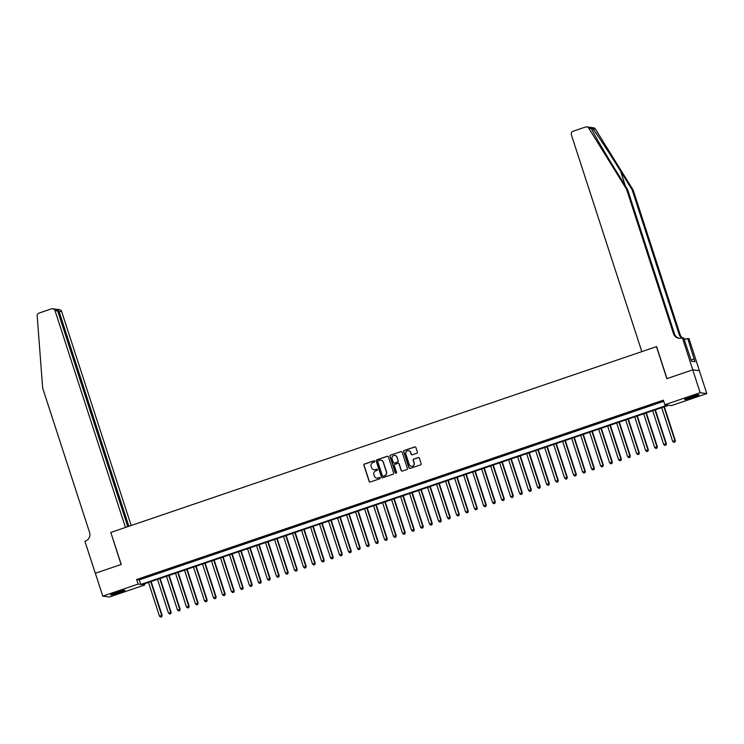<?xml version="1.0" encoding="UTF-8"?>
<svg xmlns="http://www.w3.org/2000/svg" width="744" height="744" viewBox="0 0 744 744"><rect width="100%" height="100%" fill="white"/><g stroke="black" fill="none" stroke-linecap="round" stroke-linejoin="round"><path stroke-width="1.12" d="M374.697 461.252A0.66 0.651 -82.5 0 0 373.869 460.834L364.486 464.033A0.949 0.93 -82.5 0 0 363.89 465.233L369.136 481.387A0.949 0.93 -82.5 0 0 370.317 481.982L379.71 478.792A0.66 0.651 -82.5 0 0 379.589 477.499A0.66 0.651 -82.5 0 0 379.301 477.527L378.082 477.946A3.032 2.976 -82.5 0 1 374.316 476.03L373.879 474.691A3.032 2.976 -82.5 0 1 375.776 470.85L376.994 470.441A0.66 0.651 -82.5 0 0 376.873 469.148A0.66 0.651 -82.5 0 0 376.585 469.185L375.367 469.594A3.032 2.976 -82.5 0 1 371.609 467.688L371.172 466.339A3.032 2.976 -82.5 0 1 373.06 462.498L374.279 462.089A0.66 0.651 -82.5 0 0 374.697 461.252M374.251 460.824A0.66 0.651 -82.5 0 0 374.046 460.852L364.662 464.051A0.949 0.93 -82.5 0 0 364.067 465.251L369.322 481.415A0.949 0.93 -82.5 0 0 369.991 482.038M379.673 477.518A0.66 0.651 -82.5 0 0 379.477 477.555L378.082 477.946M376.966 469.166A0.66 0.651 -82.5 0 0 376.762 469.204L375.367 469.594M693.176 397.315A7.524 0.614 -18 0 1 684.62 399.454A7.524 0.614 -18 0 1 690.376 396.943A7.524 0.614 -18 0 1 698.942 394.804A7.524 0.614 -18 0 1 693.176 397.315M119.198 592.763A7.524 0.614 -18 0 1 110.633 594.912A7.524 0.614 -18 0 1 116.399 592.401A7.524 0.614 -18 0 1 124.955 590.252A7.524 0.614 -18 0 1 119.198 592.763M416.779 453.254A0.949 0.93 -82.5 0 0 417.375 452.054L415.896 447.516A0.949 0.93 -82.5 0 0 414.724 446.921L404.299 450.473A0.949 0.93 -82.5 0 0 403.704 451.673L408.949 467.827A0.949 0.93 -82.5 0 0 410.13 468.432L420.555 464.879A0.949 0.93 -82.5 0 0 421.151 463.679L419.374 458.202A0.949 0.93 -82.5 0 0 418.193 457.607L413.729 459.122A0.949 0.93 -82.5 0 0 413.143 460.322L414.017 463.038A2.53 2.492 -82.5 0 1 411.33 466.358A2.53 2.492 -82.5 0 1 409.293 464.647L405.833 454.007A2.53 2.492 -82.5 0 1 408.53 450.697A2.53 2.492 -82.5 0 1 410.567 452.399L411.144 454.175A0.949 0.93 -82.5 0 0 412.316 454.77L416.779 453.254M102.774 596.13L95.344 573.261L121.225 564.454L110.828 532.434L656.45 346.648L666.856 378.659L692.738 369.842L700.169 392.711L706.8 393.585L671.46 405.61L668.772 405.257L142.058 584.617L144.745 584.97L109.405 597.004L102.774 596.13L138.114 584.096L140.802 584.449L667.517 405.099L664.829 404.745L700.169 392.711M664.829 404.745L663.341 400.17L136.626 579.52L138.114 584.096M388.414 456.881A0.949 0.93 -82.5 0 0 387.243 456.277L376.808 459.829A0.949 0.93 -82.5 0 0 376.213 461.029L381.467 477.192A0.949 0.93 -82.5 0 0 382.639 477.788L393.074 474.235A0.949 0.93 -82.5 0 0 393.66 473.035L388.414 456.881M390.553 455.151L400.979 451.599A0.949 0.93 -82.5 0 1 402.16 452.194L407.405 468.357A0.949 0.93 -82.5 0 1 406.819 469.557L402.355 471.073A0.949 0.93 -82.5 0 1 401.174 470.478L399.044 463.921A0.949 0.93 -82.5 0 0 397.873 463.326L394.915 464.34A0.949 0.93 -82.5 0 0 394.32 465.539L396.533 472.356A0.66 0.651 -82.5 0 1 395.827 473.231A0.66 0.651 -82.5 0 1 395.297 472.784L389.958 456.351A0.949 0.93 -82.5 0 1 390.553 455.151L400.979 451.599M147.377 576.479L141.983 578.311L147.377 576.479M156.389 573.41L150.986 575.251L156.389 573.41M165.391 570.341L159.988 572.183L165.391 570.341M174.394 567.281L168.99 569.114L174.394 567.281M183.396 564.212L177.993 566.054L183.396 564.212M192.398 561.143L186.995 562.985L192.398 561.143M201.401 558.084L195.998 559.916L201.401 558.084M210.403 555.015L205 556.856L210.403 555.015M219.415 551.946L214.012 553.787L219.415 551.946M228.417 548.886L223.014 550.718L228.417 548.886M237.42 545.817L232.016 547.658L237.42 545.817M246.422 542.748L241.019 544.589L246.422 542.748M255.424 539.688L250.021 541.52L255.424 539.688M264.427 536.619L259.024 538.461L264.427 536.619M273.429 533.55L268.026 535.392L273.429 533.55M282.432 530.491L277.038 532.323L282.432 530.491M291.443 527.422L286.04 529.263L291.443 527.422M300.446 524.353L295.043 526.194L300.446 524.353M309.448 521.293L304.045 523.125L309.448 521.293M318.451 518.224L313.047 520.065L318.451 518.224M327.453 515.155L322.05 516.996L327.453 515.155M336.455 512.095L331.052 513.927L336.455 512.095M345.458 509.026L340.064 510.868L345.458 509.026M354.469 505.957L349.066 507.799L354.469 505.957M363.472 502.898L358.069 504.73L363.472 502.898M372.474 499.829L367.071 501.67L372.474 499.829M381.477 496.76L376.073 498.601L381.477 496.76M390.479 493.7L385.076 495.532L390.479 493.7M399.482 490.631L394.078 492.472L399.482 490.631M408.484 487.562L403.081 489.403L408.484 487.562M417.496 484.502L412.092 486.334L417.496 484.502M426.498 481.433L421.095 483.274L426.498 481.433M435.5 478.364L430.097 480.206L435.5 478.364M444.503 475.304L439.099 477.136L444.503 475.304M453.505 472.235L448.102 474.077L453.505 472.235M462.508 469.166L457.104 471.008L462.508 469.166M471.51 466.107L466.107 467.939L471.51 466.107M480.512 463.038L475.118 464.879L480.512 463.038M489.524 459.969L484.121 461.81L489.524 459.969M498.526 456.909L493.123 458.741L498.526 456.909M507.529 453.84L502.126 455.681L507.529 453.84M516.531 450.771L511.128 452.612L516.531 450.771M525.534 447.711L520.13 449.543L525.534 447.711M534.536 444.642L529.133 446.484L534.536 444.642M543.539 441.573L538.144 443.415L543.539 441.573M552.55 438.514L547.147 440.346L552.55 438.514M561.553 435.445L556.149 437.286L561.553 435.445M570.555 432.376L565.152 434.217L570.555 432.376M579.557 429.316L574.154 431.148L579.557 429.316M588.56 426.247L583.156 428.088L588.56 426.247M597.562 423.178L592.159 425.019L597.562 423.178M606.565 420.118L601.161 421.95L606.565 420.118M615.567 417.049L610.173 418.891L615.567 417.049M624.579 413.98L619.175 415.822L624.579 413.98M633.581 410.921L628.178 412.753L633.581 410.921M642.584 407.852L637.18 409.693L642.584 407.852M651.586 404.783L646.183 406.624L651.586 404.783M136.626 579.52L139.314 579.874L663.713 401.314M655.631 403.62L661.035 401.779L655.576 403.425M692.738 369.842L699.369 370.717L706.8 393.585M144.373 583.826L144.745 584.97M139.314 579.874L140.802 584.449M374.13 469.734A3.032 2.976 -82.5 0 0 375.553 469.622M376.845 478.085A3.032 2.976 -82.5 0 0 378.259 477.964M387.745 456.258A0.949 0.93 -82.5 0 0 387.419 456.305L376.985 459.857A0.949 0.93 -82.5 0 0 376.399 461.057L381.644 477.211A0.949 0.93 -82.5 0 0 382.323 477.834M378.194 460.759A0.66 0.651 -82.5 0 0 377.775 461.596L382.388 475.779A0.66 0.651 -82.5 0 0 383.207 476.197L384.49 475.76A3.032 2.976 -82.5 0 0 386.387 471.929L383.234 462.229A3.032 2.976 -82.5 0 0 379.468 460.322L378.194 460.759M380.891 460.201A3.032 2.976 -82.5 0 1 383.411 462.257L386.564 471.947A3.032 2.976 -82.5 0 1 384.667 475.788L383.383 476.225M398.375 463.307A0.949 0.93 -82.5 0 1 399.23 463.949L401.36 470.506A0.949 0.93 -82.5 0 0 402.03 471.129M390.73 455.179A0.949 0.93 -82.5 0 0 390.135 456.37L395.473 472.803A0.66 0.651 -82.5 0 0 395.92 473.231M396.84 457.123A2.53 2.492 -82.5 0 0 394.804 455.421A2.53 2.492 -82.5 0 0 392.107 458.732L393.325 462.48A0.949 0.93 -82.5 0 0 394.506 463.084L397.463 462.071A0.949 0.93 -82.5 0 0 398.059 460.871L397.017 457.151A2.53 2.492 -82.5 0 0 394.897 455.43M394.181 463.131A0.949 0.93 -82.5 0 0 394.683 463.103L394.506 463.084M397.017 457.151L398.235 460.899A0.949 0.93 -82.5 0 1 397.64 462.098L394.683 463.103M408.623 450.706A2.53 2.492 -82.5 0 1 410.744 452.426L411.32 454.193A0.949 0.93 -82.5 0 0 411.99 454.817M411.413 466.367A2.53 2.492 -82.5 0 0 414.203 463.066L414.017 463.038M418.695 457.579A0.949 0.93 -82.5 0 0 418.37 457.625L413.915 459.15A0.949 0.93 -82.5 0 0 413.32 460.35L414.203 463.066M415.226 446.893A0.949 0.93 -82.5 0 0 414.901 446.949L404.476 450.492A0.949 0.93 -82.5 0 0 403.88 451.692L409.135 467.855A0.949 0.93 -82.5 0 0 409.805 468.478M148.493 582.422L159.439 616.116L162.145 615.409L151.134 581.529M161.541 616.785L160.639 617.092L161.718 616.813L161.69 615.353L150.744 581.659M160.639 617.092L159.439 616.116M162.145 615.409L161.718 616.813M122.583 590.559A6.51 0.53 -18 0 1 121.644 590.95A6.51 0.53 -18 0 1 112.725 593.759M112.112 594.019A7.477 0.614 162 0 0 122.248 590.82A7.477 0.614 162 0 0 123.234 590.411M696.57 395.101A6.51 0.53 -18 0 1 695.631 395.501A6.51 0.53 -18 0 1 686.712 398.31M686.098 398.57A7.477 0.614 162 0 0 696.235 395.371A7.477 0.614 162 0 0 697.221 394.952M131.177 525.506L61.659 311.559L57.883 311.578M128.87 526.296L58.981 311.206L56.963 309.299L59.334 309.606A2.892 2.846 97.5 0 1 61.659 311.559M110.698 532.481L125.457 527.459L55.028 310.685A2.892 2.846 -82.5 0 0 51.438 308.862L39.144 313.047A2.892 2.846 -82.5 0 0 37.2 316.033L42.659 388.043L89.615 532.555A6.752 6.631 97.5 0 1 85.393 541.102L84.9 541.269L95.297 573.28L121.095 564.501L110.847 532.509M127.773 526.668L57.706 311.038L55.028 310.685M52.703 308.741L55.084 309.048L57.706 311.038M56.163 309.365L56.963 309.299M591.071 127.866L591.415 128.545L588.783 128.201A2.892 2.846 -82.5 0 0 586.756 126.88L593.386 127.754A2.892 2.846 97.5 0 1 595.423 129.075L633.181 190.083L632.195 189.962L620.617 171.25C609.606 153.376 596.465 133.297 592.801 128.731C591.164 127.401 590.699 127.336 591.415 128.545C593.247 132.878 604.835 152.752 615.948 170.636L627.527 189.339L674.483 333.851A6.752 6.631 -82.5 0 0 679.421 338.325M627.527 189.339L626.55 189.218L673.506 333.731A6.752 6.631 -82.5 0 0 681.885 337.981L683.68 337.981L691.52 361.259L694.98 361.714L687.716 338.52L689.018 338.687L699.416 370.698L692.785 369.824L666.987 378.612L656.589 346.602L641.821 351.624L571.383 134.859A2.892 2.846 -82.5 0 1 573.196 131.195L585.491 127.01A2.892 2.846 -82.5 0 1 586.756 126.88M633.181 190.083L680.137 334.595A6.752 6.631 -82.5 0 0 682.378 337.813L692.785 369.824M681.839 337.999A6.752 6.631 -82.5 0 1 679.151 334.474L632.195 189.962M588.783 128.201L626.55 189.218M687.716 338.52L684.238 339.701M683.913 338.715A6.752 6.631 -82.5 0 0 685.066 339.069M683.987 338.911A6.752 6.631 -82.5 0 0 686.201 339.032M694.087 358.971L691.102 359.984M157.495 579.362L168.451 613.047L171.148 612.34L160.137 578.46M170.543 613.726L169.641 614.033L170.72 613.744L170.702 612.284L159.746 578.59M169.641 614.033L168.451 613.047M171.148 612.34L170.72 613.744M166.507 576.293L177.453 609.987L180.15 609.28L169.139 575.391M179.546 610.657L178.644 610.964L179.722 610.675L179.704 609.215L168.758 575.531M178.644 610.964L177.453 609.987M180.15 609.28L179.722 610.675M175.51 573.224L186.456 606.918L189.153 606.211L178.142 572.331M188.548 607.588L187.646 607.894L188.734 607.615L188.706 606.155L177.76 572.462M187.646 607.894L186.456 606.918M189.153 606.211L188.734 607.615M184.512 570.164L195.458 603.849L198.155 603.142L187.144 569.262M197.551 604.528L196.658 604.835L197.737 604.547L197.709 603.086L186.763 569.393M196.658 604.835L195.458 603.849M198.155 603.142L197.737 604.547M193.514 567.095L204.46 600.789L207.157 600.082L196.156 566.193M206.562 601.459L205.66 601.766L206.739 601.478L206.711 600.017L195.765 566.324M205.66 601.766L204.46 600.789M207.157 600.082L206.739 601.478M202.517 564.026L213.463 597.72L216.16 597.014L205.158 563.134M215.565 598.39L214.663 598.697L215.741 598.418L215.714 596.958L204.767 563.264M214.663 598.697L213.463 597.72M216.16 597.014L215.741 598.418M211.519 560.967L222.465 594.651L225.172 593.945L214.16 560.065M224.567 595.33L223.665 595.628L224.744 595.349L224.716 593.889L213.77 560.195M223.665 595.628L222.465 594.651M225.172 593.945L224.744 595.349M220.522 557.898L231.477 591.592L234.174 590.885L223.163 556.996M233.57 592.261L232.667 592.568L233.746 592.28L233.728 590.82L222.772 557.126M232.667 592.568L231.477 591.592M234.174 590.885L233.746 592.28M229.533 554.829L240.479 588.523L243.176 587.816L232.165 553.936M242.572 589.192L241.67 589.499L242.749 589.22L242.73 587.76L231.784 554.066M241.67 589.499L240.479 588.523M243.176 587.816L242.749 589.22M238.536 551.769L249.482 585.454L252.179 584.747L241.168 550.867M251.574 586.133L250.672 586.43L251.751 586.151L251.732 584.691L240.786 550.997M250.672 586.43L249.482 585.454M252.179 584.747L251.751 586.151M247.538 548.7L258.484 582.394L261.181 581.687L250.17 547.798M260.577 583.064L259.684 583.37L260.763 583.082L260.735 581.622L249.789 547.928M259.684 583.37L258.484 582.394M261.181 581.687L260.763 583.082M256.541 545.631L267.487 579.325L270.184 578.618L259.172 544.738M269.579 579.995L268.686 580.301L269.765 580.022L269.737 578.562L258.791 544.868M268.686 580.301L267.487 579.325M270.184 578.618L269.765 580.022M265.543 542.571L276.489 576.256L279.186 575.549L268.184 541.669M278.591 576.935L277.689 577.232L278.768 576.953L278.74 575.493L267.793 541.799M277.689 577.232L276.489 576.256M279.186 575.549L278.768 576.953M274.545 539.502L285.491 573.196L288.198 572.489L277.187 538.6M287.593 573.866L286.691 574.173L287.77 573.884L287.742 572.424L276.796 538.73M286.691 574.173L285.491 573.196M288.198 572.489L287.77 573.884M283.548 536.433L294.494 570.127L297.2 569.42L286.189 535.541M296.596 570.797L295.694 571.104L296.772 570.825L296.754 569.365L285.798 535.671M295.694 571.104L294.494 570.127M297.2 569.42L296.772 570.825M292.55 533.374L303.506 567.058L306.203 566.351L295.191 532.471M305.598 567.737L304.696 568.035L305.775 567.756L305.756 566.296L294.801 532.602M304.696 568.035L303.506 567.058M306.203 566.351L305.775 567.756M301.562 530.305L312.508 563.999L315.205 563.292L304.194 529.403M314.6 564.668L313.698 564.975L314.777 564.687L314.759 563.227L303.812 529.533M313.698 564.975L312.508 563.999M315.205 563.292L314.777 564.687M310.564 527.236L321.51 560.929L324.207 560.223L313.196 526.343M323.603 561.599L322.701 561.906L323.789 561.627L323.761 560.167L312.815 526.473M322.701 561.906L321.51 560.929M324.207 560.223L323.789 561.627M319.567 524.176L330.513 557.861L333.21 557.154L322.199 523.274M332.605 558.539L331.712 558.837L332.791 558.558L332.763 557.098L321.817 523.404M331.712 558.837L330.513 557.861M333.21 557.154L332.791 558.558M328.569 521.107L339.515 554.801L342.212 554.094L331.21 520.205M341.617 555.47L340.715 555.777L341.794 555.489L341.766 554.029L330.82 520.335M340.715 555.777L339.515 554.801M342.212 554.094L341.794 555.489M337.571 518.038L348.518 551.732L351.224 551.025L340.213 517.145M350.619 552.401L349.717 552.708L350.796 552.429L350.768 550.969L339.822 517.275M349.717 552.708L348.518 551.732M351.224 551.025L350.796 552.429M346.574 514.978L357.52 548.663L360.226 547.956L349.215 514.076M359.622 549.342L358.72 549.639L359.798 549.36L359.771 547.9L348.824 514.206M358.72 549.639L357.52 548.663M360.226 547.956L359.798 549.36M355.576 511.909L366.532 545.603L369.229 544.896L358.217 511.007M368.624 546.273L367.722 546.58L368.801 546.291L368.782 544.831L357.827 511.137M367.722 546.58L366.532 545.603M369.229 544.896L368.801 546.291M364.588 508.84L375.534 542.534L378.231 541.827L367.22 507.947M377.627 543.204L376.724 543.511L377.803 543.232L377.785 541.771L366.839 508.078M376.724 543.511L375.534 542.534M378.231 541.827L377.803 543.232M373.59 505.781L384.536 539.465L387.233 538.758L376.222 504.878M386.629 540.135L385.727 540.442L386.815 540.163L386.787 538.702L375.841 505.009M385.727 540.442L384.536 539.465M387.233 538.758L386.815 540.163M382.593 502.712L393.539 536.405L396.236 535.699L385.225 501.809M395.631 537.075L394.738 537.382L395.817 537.094L395.789 535.634L384.843 501.94M394.738 537.382L393.539 536.405M396.236 535.699L395.817 537.094M391.595 499.643L402.541 533.336L405.238 532.63L394.236 498.75M404.643 534.006L403.741 534.313L404.82 534.034L404.792 532.574L393.846 498.88M403.741 534.313L402.541 533.336M405.238 532.63L404.82 534.034M400.598 496.583L411.544 530.267L414.241 529.561L403.239 495.681M413.645 530.937L412.743 531.244L413.822 530.965L413.794 529.505L402.848 495.811M412.743 531.244L411.544 530.267M414.241 529.561L413.822 530.965M409.6 493.514L420.546 527.208L423.252 526.501L412.241 492.612M422.648 527.877L421.746 528.184L422.825 527.896L422.797 526.436L411.851 492.742M421.746 528.184L420.546 527.208M423.252 526.501L422.825 527.896M418.602 490.445L429.558 524.139L432.255 523.432L421.243 489.552M431.65 524.808L430.748 525.115L431.827 524.836L431.808 523.376L420.853 489.682M430.748 525.115L429.558 524.139M432.255 523.432L431.827 524.836M427.605 487.385L438.56 521.07L441.257 520.363L430.246 486.483M440.653 521.739L439.751 522.046L440.829 521.767L440.811 520.307L429.865 486.613M439.751 522.046L438.56 521.07M441.257 520.363L440.829 521.767M436.616 484.316L447.562 518.01L450.26 517.303L439.248 483.414M449.655 518.68L448.753 518.986L449.832 518.698L449.813 517.238L438.867 483.544M448.753 518.986L447.562 518.01M450.26 517.303L449.832 518.698M445.619 481.247L456.565 514.941L459.262 514.234L448.251 480.354M458.657 515.611L457.765 515.918L458.843 515.639L458.816 514.178L447.869 480.485M457.765 515.918L456.565 514.941M459.262 514.234L458.843 515.639M454.621 478.187L465.567 511.872L468.264 511.165L457.253 477.285M467.66 512.542L466.767 512.849L467.846 512.57L467.818 511.109L456.872 477.416M466.767 512.849L465.567 511.872M468.264 511.165L467.846 512.57M463.624 475.118L474.57 508.812L477.267 508.106L466.265 474.216M476.671 509.482L475.769 509.789L476.848 509.501L476.82 508.04L465.874 474.347M475.769 509.789L474.57 508.812M477.267 508.106L476.848 509.501M472.626 472.049L483.572 505.743L486.278 505.036L475.267 471.157M485.674 506.413L484.772 506.72L485.851 506.441L485.823 504.981L474.877 471.287M484.772 506.72L483.572 505.743M486.278 505.036L485.851 506.441M481.628 468.99L492.575 502.674L495.281 501.968L484.27 468.088M494.676 503.344L493.774 503.651L494.853 503.372L494.825 501.912L483.879 468.218M493.774 503.651L492.575 502.674M495.281 501.968L494.853 503.372M490.631 465.921L501.586 499.615L504.283 498.908L493.272 465.019M503.679 500.284L502.777 500.591L503.855 500.303L503.837 498.843L492.881 465.149M502.777 500.591L501.586 499.615M504.283 498.908L503.855 500.303M499.643 462.852L510.589 496.546L513.286 495.839L502.274 461.959M512.681 497.215L511.779 497.522L512.858 497.243L512.839 495.783L501.893 462.089M511.779 497.522L510.589 496.546M513.286 495.839L512.858 497.243M508.645 459.792L519.591 493.477L522.288 492.77L511.277 458.89M521.684 494.146L520.781 494.453L521.87 494.174L521.842 492.714L510.896 459.02M520.781 494.453L519.591 493.477M522.288 492.77L521.87 494.174M517.647 456.723L528.593 490.417L531.29 489.71L520.279 455.821M530.686 491.087L529.793 491.393L530.872 491.105L530.844 489.645L519.898 455.951M529.793 491.393L528.593 490.417M531.29 489.71L530.872 491.105M526.65 453.654L537.596 487.348L540.293 486.641L529.291 452.761M539.698 488.018L538.796 488.324L539.874 488.045L539.846 486.585L528.9 452.891M538.796 488.324L537.596 487.348M540.293 486.641L539.874 488.045M535.652 450.594L546.598 484.279L549.295 483.572L538.293 449.692M548.7 484.949L547.798 485.255L548.877 484.976L548.849 483.516L537.903 449.822M547.798 485.255L546.598 484.279M549.295 483.572L548.877 484.976M544.654 447.525L555.601 481.219L558.307 480.512L547.296 446.623M557.702 481.889L556.8 482.196L557.879 481.907L557.851 480.447L546.905 446.753M556.8 482.196L555.601 481.219M558.307 480.512L557.879 481.907M553.657 444.456L564.612 478.15L567.309 477.443L556.298 443.564M566.705 478.82L565.803 479.127L566.881 478.848L566.863 477.388L555.908 443.694M565.803 479.127L564.612 478.15M567.309 477.443L566.881 478.848M562.669 441.397L573.615 475.081L576.312 474.374L565.301 440.495M575.707 475.751L574.805 476.058L575.884 475.779L575.865 474.319L564.919 440.625M574.805 476.058L573.615 475.081M576.312 474.374L575.884 475.779M571.671 438.328L582.617 472.022L585.314 471.315L574.303 437.426M584.71 472.691L583.808 472.998L584.896 472.71L584.868 471.25L573.922 437.556M583.808 472.998L582.617 472.022M585.314 471.315L584.896 472.71M580.673 435.259L591.62 468.953L594.317 468.246L583.305 434.366M593.712 469.622L592.819 469.929L593.898 469.65L593.87 468.19L582.924 434.496M592.819 469.929L591.62 468.953M594.317 468.246L593.898 469.65M589.676 432.199L600.622 465.884L603.319 465.177L592.317 431.297M602.724 466.553L601.822 466.86L602.9 466.581L602.873 465.121L591.926 431.427M601.822 466.86L600.622 465.884M603.319 465.177L602.9 466.581M598.678 429.13L609.624 462.824L612.321 462.117L601.319 428.228M611.726 463.493L610.824 463.8L611.903 463.512L611.875 462.052L600.929 428.358M610.824 463.8L609.624 462.824M612.321 462.117L611.903 463.512M607.681 426.061L618.627 459.755L621.333 459.048L610.322 425.168M620.729 460.424L619.826 460.731L620.905 460.452L620.877 458.992L609.931 425.298M619.826 460.731L618.627 459.755M621.333 459.048L620.905 460.452M616.683 422.992L627.629 456.686L630.335 455.979L619.324 422.099M629.731 457.355L628.829 457.662L629.908 457.383L629.889 455.923L618.934 422.229M628.829 457.662L627.629 456.686M630.335 455.979L629.908 457.383M625.685 419.932L636.641 453.626L639.338 452.919L628.327 419.03M638.733 454.296L637.831 454.603L638.91 454.314L638.891 452.854L627.945 419.16M637.831 454.603L636.641 453.626M639.338 452.919L638.91 454.314M634.697 416.863L645.643 450.557L648.34 449.85L637.329 415.97M647.736 451.227L646.834 451.534L647.912 451.255L647.894 449.795L636.948 416.101M646.834 451.534L645.643 450.557M648.34 449.85L647.912 451.255M643.7 413.794L654.646 447.488L657.343 446.781L646.331 412.901M656.738 448.158L655.845 448.465L656.924 448.186L656.896 446.726L645.95 413.032M655.845 448.465L654.646 447.488M657.343 446.781L656.924 448.186M652.702 410.735L663.648 444.428L666.345 443.722L655.334 409.832M665.741 445.098L664.848 445.405L665.927 445.117L665.899 443.657L654.952 409.963M664.848 445.405L663.648 444.428M666.345 443.722L665.927 445.117M661.704 407.666L672.65 441.359L675.347 440.653L664.346 406.773M674.752 442.029L673.85 442.336L674.929 442.057L674.901 440.597L663.955 406.903M673.85 442.336L672.65 441.359M675.347 440.653L674.929 442.057M620.617 171.25L625.36 185.842M674.483 333.851L673.506 333.731M679.151 334.474L680.137 334.595M595.423 129.075L592.801 128.731"/></g></svg>
